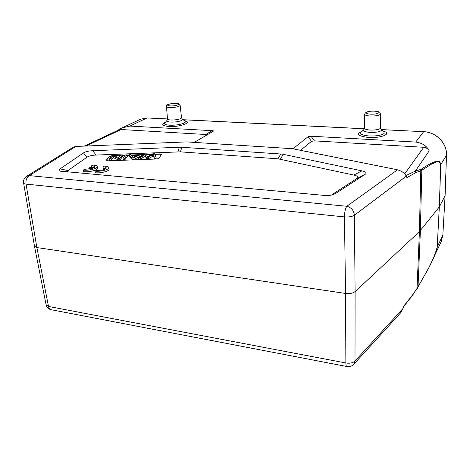 <?xml version="1.0" encoding="UTF-8"?>
<svg xmlns="http://www.w3.org/2000/svg" width="470" height="470" viewBox="0 0 470 470"><rect width="100%" height="100%" fill="white"/><g stroke="black" fill="none" stroke-linecap="round" stroke-linejoin="round"><path stroke-width="0.7" d="M400.587 312.861L403.072 308.408L403.759 306.064L412.237 295.377L417.037 288.486L419.399 231.657L355.103 291.617L354.404 215.248C352.142 216.647 348.822 217.199 344.445 216.905L345.562 293.445C349.756 293.914 352.935 293.304 355.103 291.617L355.009 361.019L403.072 308.408M403.577 306.693L412.055 295.983L418.018 286.947L420.392 230.594L421.813 170.252L432.13 163.713C435.179 162.972 438.992 158.784 440.707 164.77L439.303 206.941L419.399 231.657L420.803 170.763L421.813 170.252L421.42 169.065L420.433 169.5L420.803 170.763L415.838 172.578L406.908 177.625L406.262 176.209C404.811 173.236 401.897 171.098 397.526 169.805L346.801 206.271C351.354 207.505 353.887 210.495 354.404 215.248L406.262 176.209M405.898 175.516L415.298 171.133L420.433 169.5M34.504 246.333L46.089 304.73L48.498 306.452L345.861 362.981L345.562 293.445L36.883 247.567L26.032 184.099C24.44 183.899 23.618 183.5 23.576 182.9M34.457 246.092L36.883 247.567L48.498 306.452C48.921 308.402 49.826 309.495 51.218 309.724L346.784 366.5M432.794 259.775L433.029 259.27C435.825 253.136 437.223 249.082 437.223 247.108L442.84 235.112L441.218 241.621L442.852 234.941M445.072 195.773L439.303 206.941L437.194 247.144C431.954 265.286 424.792 273.963 418.018 286.947L428.91 267.589L441.218 241.609M421.42 169.065C440.049 157.092 439.855 161.263 440.737 164.717L439.332 206.888L437.194 247.161M404.652 173.9L423.752 147.286C426.419 147.668 428.24 148.849 429.21 150.829C426.772 145.906 422.272 142.986 415.709 142.063L311.028 136.206L308.103 136.694L292.939 148.796M415.709 142.063L423.635 131.741C436.154 132.088 447.181 143.397 446.477 155.212L440.707 164.758M194.239 142.392L213.092 131.33C213.68 130.965 213.357 130.742 212.123 130.672L129.855 126.066L121.812 127.993L116.895 130.807M423.752 147.286L314.383 140.865L311.028 136.206M23.582 182.912C23.265 180.157 24.258 177.977 26.567 176.362L29.334 175.621L75.84 146.446L186.661 141.905L292.505 148.714L397.526 169.805M75.84 146.446L73.385 147.11L26.667 176.297M140.73 119.163L147.069 117.958L129.855 126.066M212.123 130.672L205.719 134.49L121.19 129.526L117.97 130.302L84.212 146.1M205.719 134.49L206.929 134.943M300.565 150.329L311.446 141.364L314.383 140.865M66.887 171.908L67.933 170.587L60.107 168.853C58.574 169.923 58.662 170.692 60.366 171.162L323.689 195.356C327.661 195.696 330.904 195.42 333.418 194.527L335.515 193.517L330.856 195.179M67.933 170.587L86.909 157.268C88.812 155.975 91.879 155.235 96.109 155.053L180.392 151.857L277.899 158.795L353.763 175.052C357.94 175.98 358.88 177.214 356.583 178.759L364.896 174.505L335.515 193.517M364.896 174.505C367.152 172.983 366.165 171.767 361.941 170.863L353.763 175.052M280.367 159.13L283.287 154.33L361.941 170.863M283.287 154.33L280.819 154.007L277.899 158.795M180.392 151.857L181.872 147.269L280.819 154.007M181.872 147.269L179.323 147.245L177.83 151.822M96.109 155.053L92.672 150.729L179.323 147.245M92.672 150.729C88.472 150.911 85.411 151.634 83.501 152.897L86.909 157.268M60.107 168.853L83.501 152.897M356.583 178.759L332.237 194.451M111.602 155.834L109.04 156.751L106.302 160.029L107.601 160.846L155.547 159.048C157.497 158.919 158.743 158.56 159.283 157.973L161.339 154.548L159.788 153.919L154.654 154.066M152.104 154.166L146.382 154.395M143.926 154.489L141.411 154.589M138.773 154.695L131.189 154.994M128.95 155.082L127.247 155.147M125.19 155.229L122.412 155.335M120.426 155.417L114.363 155.652M105.703 168.789L103.236 168.413L103.018 166.844C105.11 166.932 106.202 167.314 106.296 167.99C104.822 169.782 101.532 170.563 96.426 170.322L94.946 171.104L95.175 172.696C100.163 173.524 109.346 171.256 109.04 169.306L109.011 169.094M83.355 170.07C88.284 170.886 97.554 168.607 97.243 166.691C97.131 165.792 95.715 165.27 92.984 165.117L91.544 165.857C93.583 165.939 94.646 166.309 94.734 166.968L94.276 167.655L90.34 167.314L88.877 168.066L92.813 168.413L84.859 169.294L83.355 170.07L83.59 171.644C88.519 172.466 97.778 170.187 97.466 168.26L97.437 168.049M93.465 167.584L91.773 167.414L91.544 165.857M106.273 160.44L109.081 157.05L111.308 156.187M114.962 155.928L120.179 155.723M122.447 155.635L124.955 155.535M127.282 155.447L128.986 155.382M131.453 155.282L138.086 155.024M141.446 154.888L143.356 154.812M146.528 154.689L151.54 154.495M154.8 154.366L159.824 154.219L161.31 154.671M133.891 157.732L131.964 157.808L128.909 154.765L129.097 156.269L132.152 159.33L134.079 159.26L141.552 155.782L141.376 154.272L133.891 157.732L134.079 159.26M124.72 158.09L122.934 158.161L123.128 159.683L124.914 159.612L127.394 156.334L127.206 154.83L124.72 158.09L124.914 159.612M119.815 158.278L117.988 158.355L113.041 156.058L110.932 158.625L109.234 158.696L109.44 160.211L111.137 160.147L113.241 157.562L118.187 159.871L120.014 159.8L122.564 156.522L122.37 155.024L119.815 158.278L120.014 159.8M145.136 155.106L146.34 158.784L148.502 158.701L148.326 157.174L146.164 157.256L145.089 154.565L140.365 157.479L138.568 157.55L138.75 159.077L140.548 159.007L145.248 156.087M148.502 158.701L153.514 155.752L154.336 158.472L156.175 158.402L156.005 156.874L154.166 156.945L154.336 158.472M128.909 154.765L130.913 154.683L131.741 155.599L137.334 155.382L139.502 154.348L141.376 154.272M131.964 157.808L132.152 159.33M134.408 156.768L136.57 155.752L132.029 155.928L133.221 157.421L134.408 156.768M122.934 158.161L125.443 154.9L127.206 154.83M109.234 158.696L111.931 155.435L113.728 155.364L118.663 157.644L120.684 155.088L122.37 155.024M117.988 158.355L118.187 159.871M113.041 156.058L113.241 157.562M110.932 158.625L111.137 160.147M138.568 157.55L144.525 154.148L146.229 154.084L147.556 156.816L152.697 153.825L154.507 153.755L156.005 156.874M154.166 156.945L153.343 154.242L148.326 157.174M153.361 154.36L153.514 155.752M146.164 157.256L146.34 158.784M140.548 159.007L140.365 157.479M94.946 171.104C99.934 171.926 109.128 169.664 108.823 167.731C108.711 166.797 107.248 166.251 104.434 166.092L103.018 166.844M89.053 169.276L88.877 168.066M355.009 361.019L353.775 364.315C351.901 366.201 349.627 366.941 346.954 366.535C346.284 366.453 345.92 365.266 345.861 362.981C349.886 363.586 352.935 362.934 355.009 361.019M412.049 295.983L412.237 295.377M429.21 150.829L415.298 171.133L415.838 172.578M344.445 216.905L26.032 184.099C25.621 180.098 26.725 177.272 29.334 175.621L346.801 206.271C345.35 208.486 344.563 212.029 344.445 216.905M442.84 235.112L445.09 195.873L446.5 155.141L445.066 195.949L442.84 235.112M446.482 155.065L446.5 155.141C447.199 143.297 436.213 132.035 423.711 131.688L423.787 131.753M381.581 129.65L423.711 131.688L381.517 129.591M167.49 118.928L147.069 117.958L167.496 118.981L167.097 120.332C166.409 121.272 167.655 121.859 170.827 122.088L171.321 122.106C175.598 122.124 179.011 121.583 181.555 120.473L182.325 119.092L184.792 121.013M364.332 128.786L183.183 119.762M361.782 131.53C356.037 134.067 357.923 136 367.458 137.328L368.815 137.422C381.781 138.303 392.444 133.492 383.267 131.154M165.275 122.388C161.263 124.291 162.126 125.631 167.878 126.401L168.924 126.471C180.286 127.252 193.334 122.212 184.369 120.684M121.19 129.526L86.057 146.023M308.103 136.694L311.446 141.364M106.302 160.029L106.343 160.329M109.081 157.05L109.04 156.751M158.801 154.207L158.766 153.907M152.521 156.375L152.351 154.859M144.114 156.81L143.938 155.294M361.036 132.217L361.001 132.252C359.72 134.003 362.135 135.219 368.245 135.9L369.397 135.977C376.723 136.159 381.64 135.319 384.137 133.457L383.908 131.729M381.152 129.262L381.288 130.531C379.548 131.847 376.053 132.481 370.801 132.44L370.178 132.411C364.996 131.988 362.875 131.065 363.821 129.65L361.031 132.223M364.702 114.357L364.432 128.134C364.591 129.156 366.594 129.808 370.43 130.073L370.989 130.096C376.629 130.078 379.848 129.35 380.641 127.91L380.641 127.84M370.56 116.031L369.567 115.973C366.412 115.679 364.791 115.121 364.702 114.292C365.261 112.001 368.462 110.944 374.302 111.126C380.753 111.837 379.601 112.154 380.53 114.01C379.637 115.397 376.311 116.067 370.56 116.031M380.53 113.952L380.641 127.91L381.299 129.397L383.955 131.77M374.214 111.167L375.001 111.214C382.175 111.643 378.362 114.527 370.977 114.151L370.184 114.104C362.993 113.628 367.017 110.797 374.214 111.167M167.032 120.402L164.87 122.852C163.983 123.998 165.328 124.767 168.918 125.155L169.799 125.214C175.68 125.349 180.421 124.626 184.034 123.052C185.262 122.388 185.597 121.771 185.033 121.201L184.88 121.084M166.456 106.625L167.49 118.857C167.555 119.492 168.736 119.879 171.045 120.02L171.485 120.038C177.125 119.926 180.48 119.151 181.537 117.712L181.526 117.612M169.905 107.571L169.147 107.524C167.373 107.36 166.474 107.031 166.445 106.531C166.045 104.822 168.589 103.594 176.003 103.353C178.688 103.382 180.069 104.076 180.145 105.427C178.97 106.796 175.557 107.513 169.905 107.571M180.139 105.333L181.537 117.712L182.16 118.963M175.851 103.388L176.45 103.424C181.908 103.776 176.127 106.22 170.451 105.92L169.846 105.885C164.412 105.503 170.304 103.094 175.851 103.388M400.628 312.82L353.916 364.162M416.884 289.056L417.871 287.481M23.612 183.094L34.457 246.057M46.148 305.012C46.8 307.445 48.369 308.99 50.848 309.654M364.35 128.733L183.112 119.709M147.239 117.923L140.695 119.174M121.977 127.916L140.742 119.151M331.673 195.021L333.418 194.527M61.153 171.333L60.366 171.162M109.04 169.306L108.823 167.731M97.466 168.26L97.243 166.691M364.432 128.204L363.839 129.626"/></g></svg>
